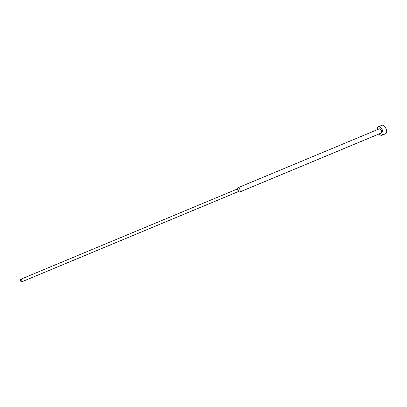 <?xml version="1.0" encoding="UTF-8"?>
<svg xmlns="http://www.w3.org/2000/svg" width="407" height="407" viewBox="0 0 407 407"><rect width="100%" height="100%" fill="white"/><g stroke="black" fill="none" stroke-linecap="round" stroke-linejoin="round"><path stroke-width="0.61" d="M381.939 135.277A4.619 2.437 67.4 0 1 379.1 133.954L380.779 135.256L382.229 135.104A4.619 2.437 67.4 0 1 381.939 135.277L385.561 133.766A4.619 2.437 -112.6 0 0 385.856 133.598A4.619 2.437 -112.6 0 0 385.907 128.271A4.619 2.437 -112.6 0 0 382.005 125.234L378.383 126.745A4.619 2.437 67.4 0 1 382.28 129.782A4.619 2.437 67.4 0 1 382.229 135.104L385.856 133.598L382.229 135.104L382.829 134.213L383.023 132.835L382.142 129.497L380.097 127.04L379.003 126.643L378.088 126.913A4.619 2.437 67.4 0 1 378.383 126.745M380.886 133.186A2.31 1.216 -112.6 0 0 381.049 133.14A2.31 1.216 -112.6 0 0 381.196 133.058A2.31 1.216 -112.6 0 0 381.222 130.393A2.31 1.216 -112.6 0 0 379.268 128.877L237.866 187.79A2.31 1.216 67.4 0 1 239.815 189.306A2.31 1.216 67.4 0 1 239.789 191.972L381.196 133.058L239.789 191.972A2.31 1.216 -112.6 0 0 239.748 189.163A2.31 1.216 -112.6 0 0 237.719 187.871A2.31 1.216 67.4 0 1 237.866 187.79M237.398 188.39A2.31 1.216 67.4 0 1 237.719 187.871L236.889 189.199L237.719 187.871A2.31 1.216 -112.6 0 0 237.52 188.1L236.757 189.352M238.12 191.672L239.789 191.972L238.12 191.672A1.389 0.733 -112.6 0 0 238.136 190.074A1.389 0.733 -112.6 0 0 236.966 189.163A1.389 0.733 -112.6 0 0 236.879 189.214A1.389 0.733 67.4 0 1 238.095 189.993A1.389 0.733 67.4 0 1 238.12 191.672L21.83 281.786L238.12 191.672A1.389 0.733 67.4 0 1 237.932 191.753A1.389 0.733 -112.6 0 0 238.034 191.722A1.389 0.733 -112.6 0 0 238.12 191.672M20.589 279.329A1.389 0.733 67.4 0 1 20.676 279.278A1.389 0.733 67.4 0 1 21.846 280.189A1.389 0.733 67.4 0 1 21.83 281.786L21.805 280.102L21.189 279.365L20.589 279.329L20.615 281.013L21.23 281.746L21.83 281.786A1.389 0.733 67.4 0 1 21.744 281.837A1.389 0.733 67.4 0 1 20.574 280.927A1.389 0.733 67.4 0 1 20.589 279.329M237.754 191.743L239.184 192.079A2.31 1.216 -112.6 0 0 239.789 191.972A2.31 1.216 67.4 0 1 239.642 192.053L381.049 133.14M377.325 129.685A4.619 2.437 67.4 0 1 378.088 126.913L377.335 128.444L377.36 129.991M379.126 128.958L380.128 129.024L381.15 130.25L381.573 132.29L380.983 133.165M382.142 125.183L383.165 125.249L384.284 125.961L386.131 128.81L386.609 132.061L386.202 133.221L385.429 133.811M236.966 189.163L20.676 279.278M238.034 191.722L21.744 281.837"/></g></svg>

